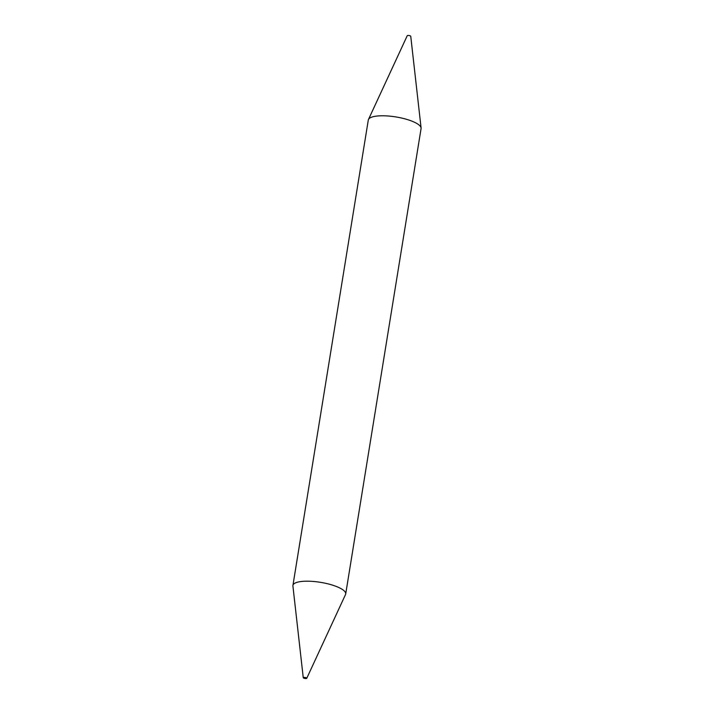 <?xml version="1.0" encoding="UTF-8"?>
<svg xmlns="http://www.w3.org/2000/svg" width="714" height="714" viewBox="0 0 714 714"><rect width="100%" height="100%" fill="white"/><g stroke="black" fill="none" stroke-linecap="round" stroke-linejoin="round"><path stroke-width="1.07" d="M306.761 678.291L345.522 594.539A26.73 7.461 -170.8 0 0 345.701 593.977L421.073 128.574A26.73 7.461 -170.8 0 0 421.09 127.984L410.746 36.28A1.785 0.5 -170.8 0 0 409.774 35.7A1.785 0.5 -170.8 0 0 407.239 35.709L368.478 119.461A26.73 7.461 -170.8 0 0 368.299 120.023L292.927 585.426A26.73 7.461 -170.8 0 0 292.91 586.015L303.254 677.72A1.785 0.5 -170.8 0 0 304.226 678.3A1.785 0.5 -170.8 0 0 306.761 678.291A1.785 0.5 -170.8 0 0 305.806 677.631A1.785 0.5 -170.8 0 0 303.254 677.72M421.09 127.984A26.73 7.461 -170.8 0 0 406.516 119.309A26.73 7.461 -170.8 0 0 368.478 119.461M345.701 593.977A26.73 7.461 -170.8 0 0 331.135 584.712A26.73 7.461 -170.8 0 0 292.927 585.426"/></g></svg>
